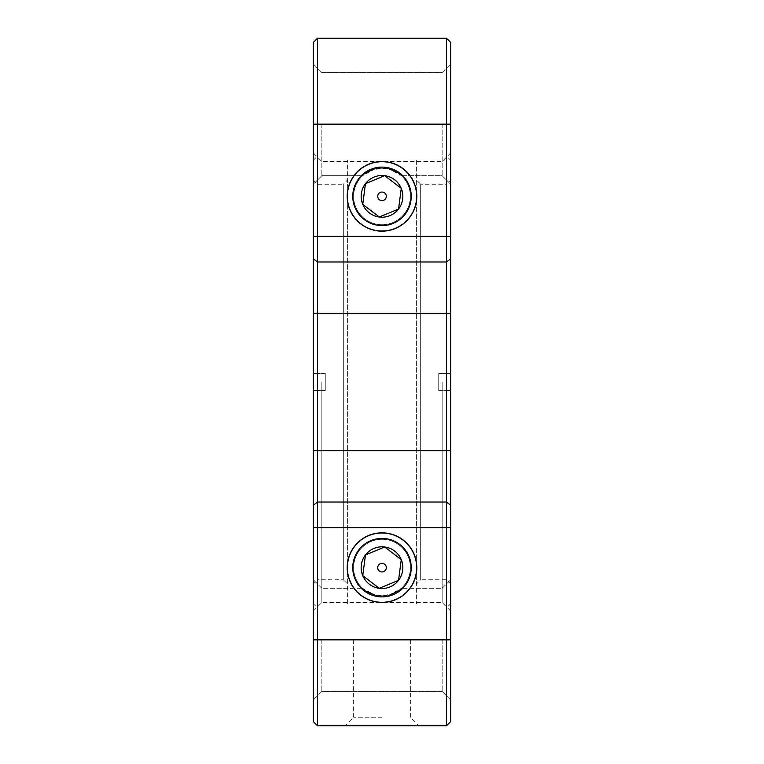 <?xml version="1.0" encoding="UTF-8"?>
<svg xmlns="http://www.w3.org/2000/svg" width="764" height="764" viewBox="0 0 764 764"><rect width="100%" height="100%" fill="white"/><g stroke="black" fill="none" stroke-linecap="round" stroke-linejoin="round"><path stroke-width="0.57" stroke-dasharray="3.82 2.86" d="M375.2 595.185L365.249 590.543L362.528 588.28L375.2 595.185C365.316 590.744 361.133 588.481 362.661 588.395C362.957 590.878 369.375 593.418 381.914 596.015C394.53 593.466 401.014 590.935 401.339 588.404C402.895 588.461 398.722 590.725 388.8 595.185A28.363 28.363 0 0 0 410.363 567.652A28.363 28.363 0 0 1 382 596.015A28.363 28.363 0 0 1 353.637 567.652A28.363 28.363 0 0 0 382 596.015A28.363 28.363 0 0 0 410.363 567.652A28.363 28.363 0 0 1 388.8 595.185L398.751 590.543L401.472 588.28L388.8 595.185C398.684 590.744 402.867 588.481 401.339 588.395C401.043 590.878 394.625 593.418 382.086 596.015C369.47 593.466 362.986 590.935 362.661 588.404C361.105 588.461 365.278 590.725 375.2 595.185A28.363 28.363 0 0 1 353.637 567.652A28.363 28.363 0 0 0 375.2 595.185L388.8 595.185L375.2 595.185M353.637 196.348A28.363 28.363 0 0 0 382 224.712A28.363 28.363 0 0 0 410.363 196.348A28.363 28.363 0 0 1 382 224.712A28.363 28.363 0 0 1 353.637 196.348A28.363 28.363 0 0 0 382 224.712A28.363 28.363 0 0 0 410.363 196.348A28.363 28.363 0 0 1 382 224.712A28.363 28.363 0 0 1 375.2 168.815L388.8 168.815L398.751 173.457L401.472 175.72L388.8 168.815C398.684 173.256 402.867 175.519 401.339 175.605C401.043 173.122 394.625 170.582 382.086 167.984C369.47 170.534 362.986 173.065 362.661 175.596C361.105 175.539 365.278 173.275 375.2 168.815L365.249 173.457L362.528 175.72L375.2 168.815C365.316 173.256 361.133 175.519 362.661 175.605C362.957 173.122 369.375 170.582 381.914 167.984C394.53 170.534 401.014 173.065 401.339 175.596C402.895 175.539 398.722 173.275 388.8 168.815L375.2 168.815A28.363 28.363 0 0 0 353.637 196.348A28.363 28.363 0 0 1 382 167.984A28.363 28.363 0 0 1 410.363 196.348A28.363 28.363 0 0 0 388.8 168.815A28.363 28.363 0 0 1 410.363 196.348A28.363 28.363 0 0 0 382 167.984A28.363 28.363 0 0 0 353.637 196.348M442.165 124.15L442.165 175.72L442.165 124.15M321.835 124.15L321.835 175.72L321.835 124.15M317.537 38.2L313.24 42.497L313.24 721.502L317.537 725.8L317.537 38.2L446.462 38.2L450.76 42.497L450.76 721.502L446.462 725.8L446.462 639.85L450.76 639.85M321.835 639.85L321.835 691.42L321.835 639.85M442.165 639.85L442.165 691.42L442.165 639.85M416.81 196.348A34.81 34.81 0 0 1 382 231.158A34.81 34.81 0 0 1 347.19 196.348A34.81 34.81 0 0 1 382 161.538A34.81 34.81 0 0 1 416.81 196.348M416.81 567.652A34.81 34.81 0 0 1 382 602.462A34.81 34.81 0 0 1 347.19 567.652A34.81 34.81 0 0 1 382 532.842A34.81 34.81 0 0 1 416.81 567.652M382 725.8L345.041 725.8L382 725.8M382 717.205L353.637 717.205L382 717.205M382 639.85L353.637 639.85L382 639.85M450.76 382L450.76 611.095L450.76 382M442.165 382L442.165 602.5L442.165 382M321.835 382L321.835 602.5L321.835 382M313.24 382L313.24 611.095L313.24 382M410.363 567.652A28.363 28.363 0 0 0 382 539.288A28.363 28.363 0 0 0 353.637 567.652A28.363 28.363 0 0 1 382 539.288A28.363 28.363 0 0 1 410.363 567.652A28.363 28.363 0 0 0 382 539.288A28.363 28.363 0 0 0 353.637 567.652A28.363 28.363 0 0 1 382 539.288A28.363 28.363 0 0 1 410.363 567.652M446.462 38.2L446.462 639.85L313.24 639.85L313.24 579.685L313.24 639.85M317.537 725.8L446.462 725.8M313.24 124.15L313.24 63.985L313.24 124.15L313.24 63.985L313.24 124.15L450.76 124.15M350.246 209.517A34.38 34.38 0 0 1 368.831 164.594A34.38 34.38 0 0 1 413.754 183.179A34.38 34.38 0 0 1 395.169 228.102A34.38 34.38 0 0 1 350.246 209.517A34.38 34.38 0 0 1 368.831 164.594A34.38 34.38 0 0 1 413.754 183.179A34.38 34.38 0 0 1 395.169 228.102A34.38 34.38 0 0 1 350.246 209.517A34.38 34.38 0 0 0 395.169 228.102A34.38 34.38 0 0 0 413.754 183.179A34.38 34.38 0 0 0 368.831 164.594A34.38 34.38 0 0 0 350.246 209.517A34.38 34.38 0 0 0 395.169 228.102A34.38 34.38 0 0 0 413.754 183.179A34.38 34.38 0 0 0 368.831 164.594A34.38 34.38 0 0 0 350.246 209.517M398.541 209.03A20.838 20.838 0 0 1 379.288 217.014L362.747 204.332L365.459 183.666L384.712 175.682L401.253 188.364A20.838 20.838 0 0 1 398.541 209.03L379.288 217.014A20.838 20.838 0 0 1 365.459 183.666A20.838 20.838 0 0 1 401.253 188.364L398.541 209.03L379.288 217.014L362.747 204.332L365.459 183.666L384.712 175.682L401.253 188.364L398.636 208.333M384.053 175.959L366.118 183.398M350.246 580.821A34.38 34.38 0 0 1 368.831 535.898A34.38 34.38 0 0 1 413.754 554.483A34.38 34.38 0 0 1 395.169 599.406A34.38 34.38 0 0 1 350.246 580.821A34.38 34.38 0 0 1 368.831 535.898A34.38 34.38 0 0 1 413.754 554.483A34.38 34.38 0 0 1 395.169 599.406A34.38 34.38 0 0 1 350.246 580.821A34.38 34.38 0 0 0 395.169 599.406A34.38 34.38 0 0 0 413.754 554.483A34.38 34.38 0 0 0 368.831 535.898A34.38 34.38 0 0 0 350.246 580.821A34.38 34.38 0 0 0 395.169 599.406A34.38 34.38 0 0 0 413.754 554.483A34.38 34.38 0 0 0 368.831 535.898A34.38 34.38 0 0 0 350.246 580.821M384.712 546.986L401.253 559.668A20.838 20.838 0 0 1 398.541 580.334L379.288 588.318A20.838 20.838 0 0 1 365.459 554.97L384.712 546.986A20.838 20.838 0 0 1 401.253 559.668L398.541 580.334L379.288 588.318L362.747 575.636L365.459 554.97A20.838 20.838 0 0 1 384.712 546.986L365.459 554.97L384.712 546.986L401.253 559.668L398.636 579.637M355.002 207.541A29.223 29.223 0 0 1 370.807 169.35A29.223 29.223 0 0 1 408.998 185.155A29.223 29.223 0 0 1 393.193 223.346A29.223 29.223 0 0 1 355.002 207.541M385.973 194.705A4.297 4.297 0 0 0 380.357 192.375A4.297 4.297 0 0 0 378.027 197.991A4.297 4.297 0 0 0 383.643 200.321A4.297 4.297 0 0 0 385.973 194.705M355.002 578.845A29.223 29.223 0 0 1 370.807 540.654A29.223 29.223 0 0 1 408.998 556.459A29.223 29.223 0 0 1 393.193 594.65A29.223 29.223 0 0 1 355.002 578.845M398.541 580.334A20.838 20.838 0 0 1 379.288 588.318L362.747 575.636L365.459 554.97M385.973 566.009A4.297 4.297 0 0 0 380.357 563.679A4.297 4.297 0 0 0 378.027 569.295A4.297 4.297 0 0 0 383.643 571.625A4.297 4.297 0 0 0 385.973 566.009M450.76 179.941L450.76 373.405L446.462 373.405L450.76 373.405L450.76 179.941L446.462 184.239L446.462 373.405L438.727 373.405L438.727 390.595L438.727 373.405L438.727 390.595L446.462 390.595L446.462 607.953L446.462 390.595L446.462 579.761L446.462 390.595L450.76 390.595L446.462 390.595L450.76 390.595L450.76 603.655L450.76 390.595L450.76 584.059L450.76 390.595L438.727 390.595L438.727 373.405L446.462 373.405L446.462 184.239L420.678 184.239L420.678 579.761L416.38 584.059L416.38 179.941L416.38 584.059M450.76 584.059L446.462 579.761L420.678 579.761L420.678 184.239L416.38 179.941M450.76 603.655L446.462 607.953M416.38 160.345L416.38 603.655L416.38 160.345M450.76 373.405L450.76 160.345L450.76 373.405L446.462 373.405L450.76 373.405M446.462 373.405L446.462 156.047L446.462 373.405L438.727 373.405L446.462 373.405M438.727 390.595L446.462 390.595L438.727 390.595M313.24 584.059L313.24 390.595L317.537 390.595L313.24 390.595L313.24 584.059L317.537 579.761L317.537 390.595L325.273 390.595L325.273 373.405L325.273 390.595L325.273 373.405L317.537 373.405L317.537 156.047L317.537 373.405L317.537 184.239L317.537 373.405L313.24 373.405L317.537 373.405L313.24 373.405L313.24 160.345L313.24 373.405L313.24 179.941L313.24 373.405L325.273 373.405L325.273 390.595L317.537 390.595L317.537 579.761L343.322 579.761L343.322 184.239L347.62 179.941L347.62 584.059L347.62 179.941M313.24 179.941L317.537 184.239L343.322 184.239L343.322 579.761L347.62 584.059M313.24 160.345L317.537 156.047M347.62 603.655L347.62 160.345L347.62 603.655M313.24 390.595L313.24 603.655L313.24 390.595L317.537 390.595L313.24 390.595M317.537 390.595L317.537 607.953L317.537 390.595L325.273 390.595L317.537 390.595M325.273 373.405L317.537 373.405L325.273 373.405M313.24 527.637L450.76 527.637M313.24 505.214L317.537 502.015L446.462 502.015L450.76 505.214M313.24 450.76L450.76 450.76M313.24 313.24L450.76 313.24M313.24 258.786L317.537 261.985L446.462 261.985L450.76 258.786M313.24 236.362L450.76 236.362M321.835 175.72L362.537 175.72L321.835 175.72L313.24 184.315L321.835 175.72M401.472 175.72L442.165 175.72L450.76 184.315L442.165 175.72L401.463 175.72M321.835 691.42L313.24 700.015L321.835 691.42L442.165 691.42L450.76 700.015L442.165 691.42L321.835 691.42M353.637 639.85L353.637 717.205L345.041 725.8M313.24 611.095L321.835 602.5L442.165 602.5L450.76 611.095M450.76 152.905L442.165 161.5L321.835 161.5L313.24 152.905M442.165 72.58L450.76 63.985L442.165 72.58L321.835 72.58L313.24 63.985L321.835 72.58L442.165 72.58M410.363 639.85L410.363 717.205L418.958 725.8M442.165 588.28L450.76 579.685L442.165 588.28L401.472 588.28L442.165 588.28M321.835 588.28L313.24 579.685L321.835 588.28L362.537 588.28L321.835 588.28M450.76 160.345L446.462 156.047M313.24 603.655L317.537 607.953"/><path stroke-width="1.15" d="M347.19 567.652A34.81 34.81 0 0 0 382 602.462A34.81 34.81 0 0 0 416.81 567.652A34.81 34.81 0 0 0 382 532.842A34.81 34.81 0 0 0 347.19 567.652M347.19 196.348A34.81 34.81 0 0 0 382 231.158A34.81 34.81 0 0 0 416.81 196.348A34.81 34.81 0 0 0 382 161.538A34.81 34.81 0 0 0 347.19 196.348M317.537 38.2L317.537 725.8L313.24 721.502L313.24 42.497L317.537 38.2L446.462 38.2L450.76 42.497L450.76 721.502L446.462 725.8L446.462 38.2M446.462 725.8L317.537 725.8M408.998 185.155A29.223 29.223 0 0 0 370.807 169.35A29.223 29.223 0 0 0 355.002 207.541A29.223 29.223 0 0 0 393.193 223.346A29.223 29.223 0 0 0 408.998 185.155M366.118 183.398L365.459 183.666L362.747 204.332L379.288 217.014L398.541 209.03L401.253 188.364L384.712 175.682L365.459 183.666A20.838 20.838 0 0 0 362.747 204.332L379.288 217.014L398.541 209.03A20.838 20.838 0 0 0 384.712 175.682A20.838 20.838 0 0 0 365.459 183.666L362.747 204.332A20.838 20.838 0 0 0 398.541 209.03M398.636 208.333L401.253 188.364L384.712 175.682L384.053 175.959M378.027 197.991A4.297 4.297 0 0 1 380.357 192.375A4.297 4.297 0 0 1 385.973 194.705A4.297 4.297 0 0 1 383.643 200.321A4.297 4.297 0 0 1 378.027 197.991M408.998 556.459A29.223 29.223 0 0 0 370.807 540.654A29.223 29.223 0 0 0 355.002 578.845A29.223 29.223 0 0 0 393.193 594.65A29.223 29.223 0 0 0 408.998 556.459M365.459 554.97L362.747 575.636L379.288 588.318L398.541 580.334L401.253 559.668L384.712 546.986L365.459 554.97A20.838 20.838 0 0 0 362.747 575.636L379.288 588.318L398.541 580.334A20.838 20.838 0 0 0 384.712 546.986A20.838 20.838 0 0 0 365.459 554.97L362.747 575.636A20.838 20.838 0 0 0 398.541 580.334M398.636 579.637L401.253 559.668L384.712 546.986M378.027 569.295A4.297 4.297 0 0 1 380.357 563.679A4.297 4.297 0 0 1 385.973 566.009A4.297 4.297 0 0 1 383.643 571.625A4.297 4.297 0 0 1 378.027 569.295M450.76 124.15L313.24 124.15M450.76 236.362L313.24 236.362M450.76 258.786L446.462 261.985L317.537 261.985L313.24 258.786M450.76 313.24L313.24 313.24M450.76 450.76L313.24 450.76M450.76 505.214L446.462 502.015L317.537 502.015L313.24 505.214M450.76 527.637L313.24 527.637M450.76 639.85L313.24 639.85"/></g></svg>
